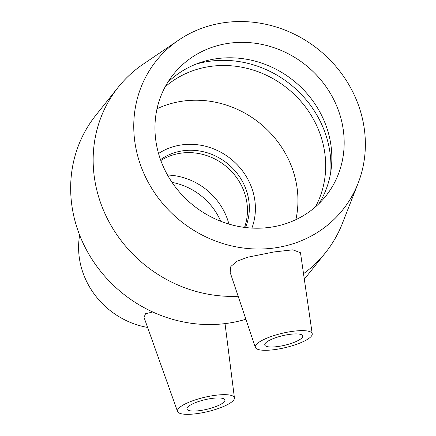 <?xml version="1.0" encoding="UTF-8"?>
<svg xmlns="http://www.w3.org/2000/svg" width="436" height="436" viewBox="0 0 436 436"><rect width="100%" height="100%" fill="white"/><g stroke="black" fill="none" stroke-linecap="round" stroke-linejoin="round"><path stroke-width="0.65" d="M279.029 346.364A19.5 4.883 -13.4 0 1 264.772 344.98A19.5 4.883 -13.4 0 1 282.615 335.709A19.5 4.883 -13.4 0 1 302.715 335.938A19.5 4.883 -13.4 0 1 279.029 346.364M276.669 349.318A29.25 7.325 -13.4 0 1 255.333 347.399A29.25 7.325 -13.4 0 1 256.466 344.347A29.25 7.325 -13.4 0 1 287.406 332.188A29.25 7.325 -13.4 0 1 312.231 333.845A29.25 7.325 -13.4 0 1 276.669 349.318M255.333 347.399L230.137 272.38L230.851 266.478L236.928 261.278L247.403 257.284L274.102 251.943L292.823 249.828L300.486 252.738L312.231 333.845M210.643 398.597A19.5 4.883 -13.4 0 1 224.9 399.981A19.5 4.883 -13.4 0 1 207.062 409.251A19.5 4.883 -13.4 0 1 186.957 409.017A19.5 4.883 -13.4 0 1 210.643 398.597M198.854 413.355A29.25 7.325 -13.4 0 1 177.528 411.47A29.25 7.325 -13.4 0 1 204.228 397.37A29.25 7.325 -13.4 0 1 234.421 397.915A29.25 7.325 -13.4 0 1 233.124 400.7A29.25 7.325 -13.4 0 1 198.854 413.355M177.528 411.47L144.044 317.43L145.515 313.735L152.742 311.985M178.798 40.019A119.35 110.025 38.6 0 0 145.052 176.002A119.35 110.025 38.6 0 0 276.337 247.681A119.35 110.025 38.6 0 0 358.103 183.245A119.35 110.025 38.6 0 0 318.226 49.317A119.35 110.025 38.6 0 0 178.798 40.019L143.204 64.157A132.609 122.249 38.6 0 0 118.216 87.244L95.718 115.409A132.609 122.249 38.6 0 0 92.034 259.365A132.609 122.249 38.6 0 0 229.08 323.06A132.609 122.249 38.6 0 0 245.877 319.245M303.527 273.694A132.609 122.249 38.6 0 0 325.441 252.766A132.609 122.249 38.6 0 0 342.429 223.297L358.103 183.245M118.216 87.244A132.609 122.249 38.6 0 0 110.913 225.249A132.609 122.249 38.6 0 0 238.154 296.246M271.437 227.112A97.506 89.887 38.6 0 0 325.747 196.14A97.506 89.887 38.6 0 0 328.455 90.29A97.506 89.887 38.6 0 0 227.685 43.453A97.506 89.887 38.6 0 0 173.375 74.431A97.506 89.887 38.6 0 0 170.667 180.281A97.506 89.887 38.6 0 0 271.437 227.112M319.125 203.487A97.506 89.887 38.6 0 0 331.327 167.707A97.506 89.887 38.6 0 0 215.357 58.887A97.506 89.887 38.6 0 0 199.873 62.702A97.506 89.887 38.6 0 0 167.675 82.513M330.766 171.958A102.923 94.879 38.6 0 0 207.977 61.498A102.923 94.879 38.6 0 0 195.851 64.19M315.462 206.882A97.506 89.887 38.6 0 0 305.38 106.864A97.506 89.887 38.6 0 0 209.193 66.599A97.506 89.887 38.6 0 0 165.173 86.835M295.87 219.668A97.506 89.887 38.6 0 0 181.463 101.321A97.506 89.887 38.6 0 0 157.031 108.766M251.904 228.077A62.403 57.53 38.6 0 0 239.92 167.691A62.403 57.53 38.6 0 0 180.847 145.008A62.403 57.53 38.6 0 0 158.546 153.505M245.457 227.516A56.162 51.775 38.6 0 0 236.105 172.127A56.162 51.775 38.6 0 0 182.248 150.883A56.162 51.775 38.6 0 0 160.519 159.669M244.531 227.401A56.162 51.775 38.6 0 0 233.298 173.397A56.162 51.775 38.6 0 0 180.362 153.249A56.162 51.775 38.6 0 0 160.835 160.541M228.916 224.082A62.403 57.53 38.6 0 0 167.517 175.043M220.741 221.281A62.403 57.53 38.6 0 0 172.062 182.39M79.646 235.118A78.981 72.807 38.6 0 0 147.613 327.452M234.421 397.915L225.031 323.616M304.323 279.204L325.441 252.766"/></g></svg>
